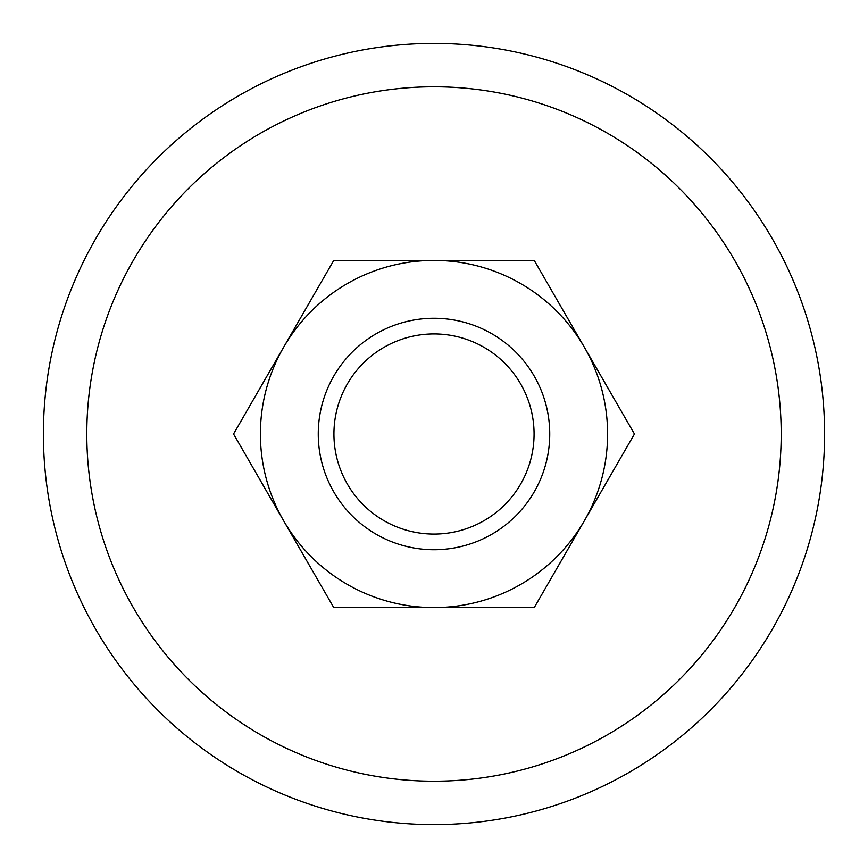 <?xml version="1.0" encoding="UTF-8"?>
<svg xmlns="http://www.w3.org/2000/svg" width="868" height="868" viewBox="0 0 868 868"><rect width="100%" height="100%" fill="white"/><g stroke="black" fill="none" stroke-linecap="round" stroke-linejoin="round"><path stroke-width="1.3" d="M824.6 434A390.6 390.6 0 0 0 434 43.4A390.6 390.6 0 0 0 43.4 434A390.6 390.6 0 0 0 434 824.6A390.6 390.6 0 0 0 824.6 434M86.8 434A347.2 347.2 0 0 1 434 86.8A347.2 347.2 0 0 1 781.2 434A347.2 347.2 0 0 1 434 781.2A347.2 347.2 0 0 1 86.8 434M318.263 434A115.737 115.737 0 0 0 434 549.737A115.737 115.737 0 0 0 549.737 434A115.737 115.737 0 0 0 434 318.263A115.737 115.737 0 0 0 318.263 434M333.93 434A100.07 100.07 0 0 0 434 534.07A100.07 100.07 0 0 0 534.07 434A100.07 100.07 0 0 0 434 333.93A100.07 100.07 0 0 0 333.93 434M634.454 434L534.232 260.4L434 260.4A173.6 173.6 0 0 0 283.662 520.8A173.6 173.6 0 0 0 434 607.6L534.232 607.6L584.338 520.8A173.6 173.6 0 0 0 434 260.4L333.768 260.4L233.546 434L333.768 607.6L434 607.6A173.6 173.6 0 0 0 584.338 520.8L634.454 434"/></g></svg>
